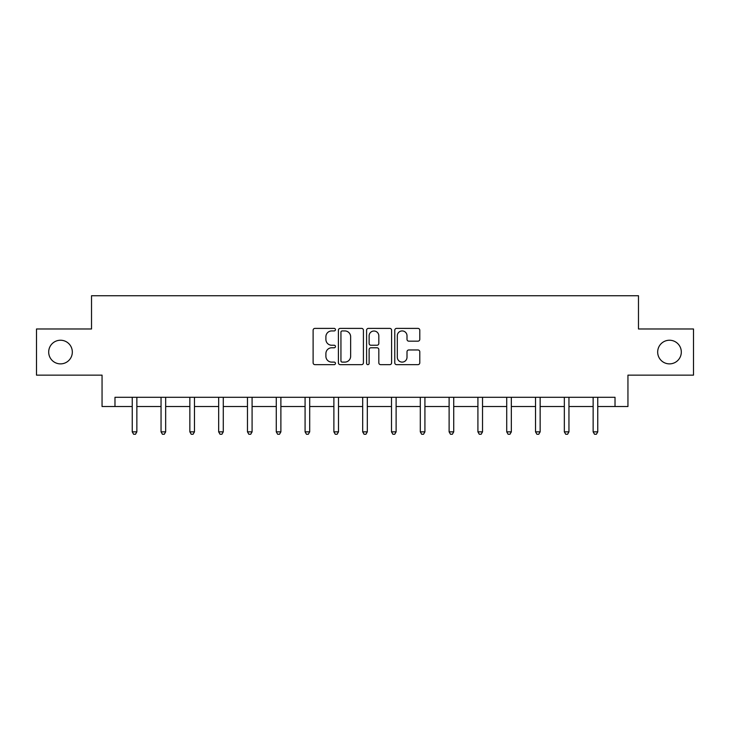 <?xml version="1.0" encoding="UTF-8"?>
<svg xmlns="http://www.w3.org/2000/svg" width="730" height="730" viewBox="0 0 730 730"><rect width="100%" height="100%" fill="white"/><g stroke="black" fill="none" stroke-linecap="round" stroke-linejoin="round"><path stroke-width="1.09" d="M335.453 329.659A1.268 1.268 0 0 0 334.185 328.39L314.931 328.39A1.816 1.816 0 0 0 313.115 330.206L313.115 362.828A1.816 1.816 0 0 0 314.931 364.644L334.185 364.644A1.268 1.268 0 0 0 335.453 363.376A1.268 1.268 0 0 0 334.185 362.107L331.694 362.107A5.804 5.804 0 0 1 325.899 356.304L325.899 353.585A5.804 5.804 0 0 1 331.694 347.781L334.185 347.781A1.268 1.268 0 0 0 335.453 346.513A1.268 1.268 0 0 0 334.185 345.244L331.694 345.244A5.804 5.804 0 0 1 325.899 339.45L325.899 336.731A5.804 5.804 0 0 1 331.694 330.927L334.185 330.927A1.268 1.268 0 0 0 335.453 329.659M657.675 352.052A11.817 11.817 0 0 0 669.492 363.878A11.817 11.817 0 0 0 681.309 352.052A11.817 11.817 0 0 0 669.492 340.235A11.817 11.817 0 0 0 657.675 352.052M48.691 352.052A11.817 11.817 0 0 0 60.508 363.878A11.817 11.817 0 0 0 72.325 352.052A11.817 11.817 0 0 0 60.508 340.235A11.817 11.817 0 0 0 48.691 352.052M417.971 341.166A1.816 1.816 0 0 0 419.786 339.359L419.786 330.206A1.816 1.816 0 0 0 417.971 328.39L396.582 328.39A1.816 1.816 0 0 0 394.775 330.206L394.775 362.828A1.816 1.816 0 0 0 396.582 364.644L417.971 364.644A1.816 1.816 0 0 0 419.786 362.828L419.786 351.769A1.816 1.816 0 0 0 417.971 349.962L408.818 349.962A1.816 1.816 0 0 0 407.002 351.769L407.002 357.253A4.845 4.845 0 0 1 402.157 362.107A4.845 4.845 0 0 1 397.312 357.253L397.312 335.773A4.845 4.845 0 0 1 402.157 330.927A4.845 4.845 0 0 1 407.002 335.773L407.002 339.359A1.816 1.816 0 0 0 408.818 341.166L417.971 341.166M114.975 406.528L114.975 397.293L615.025 397.293L615.025 406.528L627.946 406.528L627.946 375.138L693.5 375.138L693.5 328.974L638.476 328.974L638.476 295.732L91.524 295.732L91.524 328.974L36.5 328.974L36.5 375.138L102.054 375.138L102.054 406.528L132.239 406.528M363.412 330.206A1.816 1.816 0 0 0 361.605 328.39L340.216 328.39A1.816 1.816 0 0 0 338.401 330.206L338.401 362.828A1.816 1.816 0 0 0 340.216 364.644L361.605 364.644A1.816 1.816 0 0 0 363.412 362.828L363.412 330.206M368.394 328.39L389.784 328.39A1.816 1.816 0 0 1 391.599 330.206L391.599 362.828A1.816 1.816 0 0 1 389.784 364.644L380.631 364.644A1.816 1.816 0 0 1 378.824 362.828L378.824 349.597A1.816 1.816 0 0 0 377.009 347.781L370.94 347.781A1.816 1.816 0 0 0 369.124 349.597L369.124 363.376A1.268 1.268 0 0 1 367.856 364.644A1.268 1.268 0 0 1 366.588 363.376L366.588 330.206A1.816 1.816 0 0 1 368.394 328.39M136.857 406.528L161.047 406.528M165.664 406.528L189.855 406.528M194.472 406.528L218.662 406.528M223.28 406.528L247.47 406.528M252.087 406.528L276.278 406.528M280.886 406.528L305.076 406.528M309.693 406.528L333.884 406.528M338.501 406.528L362.691 406.528M367.309 406.528L391.499 406.528M396.116 406.528L420.307 406.528M424.924 406.528L449.114 406.528M453.722 406.528L477.913 406.528M482.53 406.528L506.72 406.528M511.338 406.528L535.528 406.528M540.145 406.528L564.336 406.528M568.953 406.528L593.143 406.528M597.76 406.528L615.025 406.528M342.206 330.927A1.268 1.268 0 0 0 340.937 332.196L340.937 360.839A1.268 1.268 0 0 0 342.206 362.107L344.834 362.107A5.804 5.804 0 0 0 350.637 356.304L350.637 336.731A5.804 5.804 0 0 0 344.834 330.927L342.206 330.927M378.824 335.864A4.845 4.845 0 0 0 373.97 331.018A4.845 4.845 0 0 0 369.124 335.864L369.124 343.438A1.816 1.816 0 0 0 370.94 345.244L377.009 345.244A1.816 1.816 0 0 0 378.824 343.438L378.824 335.864M137.103 397.293L136.994 397.567A1.843 1.843 0 0 0 136.857 398.261L136.857 431.859L132.239 431.859L132.239 398.261A1.843 1.843 0 0 0 132.112 397.567L132.002 397.293M136.857 431.859L135.479 434.268L133.626 434.268L132.239 431.859M165.911 397.293L165.801 397.567A1.843 1.843 0 0 0 165.664 398.261L165.664 431.859L161.047 431.859L161.047 398.261A1.843 1.843 0 0 0 160.919 397.567L160.81 397.293M165.664 431.859L164.277 434.268L162.434 434.268L161.047 431.859M194.718 397.293L194.609 397.567A1.843 1.843 0 0 0 194.472 398.261L194.472 431.859L189.855 431.859L189.855 398.261A1.843 1.843 0 0 0 189.718 397.567L189.608 397.293M194.472 431.859L193.085 434.268L191.242 434.268L189.855 431.859M223.517 397.293L223.407 397.567A1.843 1.843 0 0 0 223.28 398.261L223.28 431.859L218.662 431.859L218.662 398.261A1.843 1.843 0 0 0 218.525 397.567L218.416 397.293M223.28 431.859L221.893 434.268L220.049 434.268L218.662 431.859M252.324 397.293L252.215 397.567A1.843 1.843 0 0 0 252.087 398.261L252.087 431.859L247.47 431.859L247.47 398.261A1.843 1.843 0 0 0 247.333 397.567L247.224 397.293M252.087 431.859L250.7 434.268L248.857 434.268L247.47 431.859M281.132 397.293L281.023 397.567A1.843 1.843 0 0 0 280.886 398.261L280.886 431.859L276.278 431.859L276.278 398.261A1.843 1.843 0 0 0 276.141 397.567L276.031 397.293M280.886 431.859L279.508 434.268L277.655 434.268L276.278 431.859M309.94 397.293L309.83 397.567A1.843 1.843 0 0 0 309.693 398.261L309.693 431.859L305.076 431.859L305.076 398.261A1.843 1.843 0 0 0 304.948 397.567L304.839 397.293M309.693 431.859L308.315 434.268L306.463 434.268L305.076 431.859M338.747 397.293L338.638 397.567A1.843 1.843 0 0 0 338.501 398.261L338.501 431.859L333.884 431.859L333.884 398.261A1.843 1.843 0 0 0 333.756 397.567L333.647 397.293M338.501 431.859L337.114 434.268L335.271 434.268L333.884 431.859M367.555 397.293L367.445 397.567A1.843 1.843 0 0 0 367.309 398.261L367.309 431.859L362.691 431.859L362.691 398.261A1.843 1.843 0 0 0 362.554 397.567L362.445 397.293M367.309 431.859L365.922 434.268L364.078 434.268L362.691 431.859M396.353 397.293L396.244 397.567A1.843 1.843 0 0 0 396.116 398.261L396.116 431.859L391.499 431.859L391.499 398.261A1.843 1.843 0 0 0 391.362 397.567L391.253 397.293M396.116 431.859L394.729 434.268L392.886 434.268L391.499 431.859M425.161 397.293L425.052 397.567A1.843 1.843 0 0 0 424.924 398.261L424.924 431.859L420.307 431.859L420.307 398.261A1.843 1.843 0 0 0 420.17 397.567L420.06 397.293M424.924 431.859L423.537 434.268L421.685 434.268L420.307 431.859M453.969 397.293L453.859 397.567A1.843 1.843 0 0 0 453.722 398.261L453.722 431.859L449.114 431.859L449.114 398.261A1.843 1.843 0 0 0 448.977 397.567L448.868 397.293M453.722 431.859L452.345 434.268L450.492 434.268L449.114 431.859M482.776 397.293L482.667 397.567A1.843 1.843 0 0 0 482.53 398.261L482.53 431.859L477.913 431.859L477.913 398.261A1.843 1.843 0 0 0 477.785 397.567L477.675 397.293M482.53 431.859L481.143 434.268L479.3 434.268L477.913 431.859M511.584 397.293L511.474 397.567A1.843 1.843 0 0 0 511.338 398.261L511.338 431.859L506.72 431.859L506.72 398.261A1.843 1.843 0 0 0 506.593 397.567L506.483 397.293M511.338 431.859L509.951 434.268L508.107 434.268L506.72 431.859M540.392 397.293L540.282 397.567A1.843 1.843 0 0 0 540.145 398.261L540.145 431.859L535.528 431.859L535.528 398.261A1.843 1.843 0 0 0 535.391 397.567L535.282 397.293M540.145 431.859L538.758 434.268L536.915 434.268L535.528 431.859M569.19 397.293L569.081 397.567A1.843 1.843 0 0 0 568.953 398.261L568.953 431.859L564.336 431.859L564.336 398.261A1.843 1.843 0 0 0 564.199 397.567L564.089 397.293M568.953 431.859L567.566 434.268L565.723 434.268L564.336 431.859M597.998 397.293L597.888 397.567A1.843 1.843 0 0 0 597.76 398.261L597.76 431.859L593.143 431.859L593.143 398.261A1.843 1.843 0 0 0 593.006 397.567L592.897 397.293M597.76 431.859L596.373 434.268L594.521 434.268L593.143 431.859"/></g></svg>
